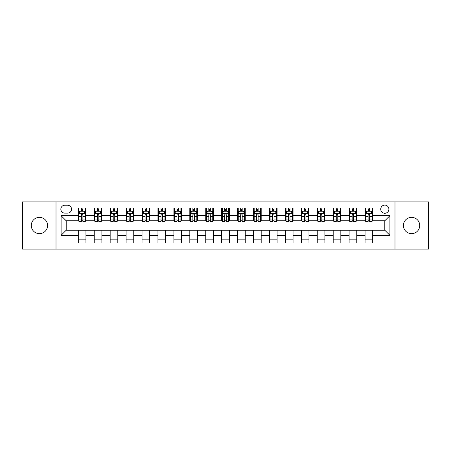 <?xml version="1.0" encoding="UTF-8"?>
<svg xmlns="http://www.w3.org/2000/svg" width="451" height="451" viewBox="0 0 451 451"><rect width="100%" height="100%" fill="white"/><g stroke="black" fill="none" stroke-linecap="round" stroke-linejoin="round"><path stroke-width="0.68" d="M411.566 217.343A8.157 8.157 0 0 0 403.408 225.5A8.157 8.157 0 0 0 411.566 233.657A8.157 8.157 0 0 0 419.718 225.5A8.157 8.157 0 0 0 411.566 217.343M39.434 217.343A8.157 8.157 0 0 0 31.282 225.5A8.157 8.157 0 0 0 39.434 233.657A8.157 8.157 0 0 0 47.592 225.5A8.157 8.157 0 0 0 39.434 217.343M384.799 205.109A4.076 4.076 0 0 0 380.723 209.185A4.076 4.076 0 0 0 384.799 213.267A4.076 4.076 0 0 0 388.88 209.185A4.076 4.076 0 0 0 384.799 205.109M394.997 249.076L428.45 249.076L428.45 201.924L394.997 201.924L394.997 249.076L56.003 249.076L56.003 201.924L22.55 201.924L22.55 249.076L56.003 249.076M64.797 213.137L67.599 213.137A3.952 3.952 0 0 0 71.551 209.185A3.952 3.952 0 0 0 67.599 205.239L64.797 205.239A3.952 3.952 0 0 0 60.846 209.185A3.952 3.952 0 0 0 64.797 213.137M394.997 201.924L56.003 201.924M78.305 235.315L61.099 235.315L61.099 215.685L78.305 215.685L78.305 220.787L66.201 220.787L66.201 230.213L78.305 230.213L78.305 243.021L372.695 243.021L372.695 230.213L384.799 230.213L384.799 220.787L372.695 220.787L372.695 215.685L389.901 215.685L389.901 235.315L372.695 235.315M372.695 215.685L372.695 207.979L78.305 207.979L78.305 215.685M365.051 207.979L365.051 220.787L365.688 220.787M368.106 220.787L369.634 220.787M372.058 220.787L372.695 220.787M365.051 220.787L356.127 220.787M349.119 207.979L349.119 220.787L349.756 220.787M352.175 220.787L353.708 220.787M349.119 220.787L340.195 220.787M333.188 207.979L333.188 220.787L333.825 220.787M336.249 220.787L337.776 220.787M333.188 220.787L324.269 220.787M317.256 207.979L317.256 220.787L317.893 220.787M320.317 220.787L321.845 220.787M317.256 220.787L308.337 220.787M301.33 207.979L301.33 220.787L301.967 220.787M304.386 220.787L305.913 220.787M301.33 220.787L292.406 220.787M285.398 207.979L285.398 220.787L286.035 220.787M288.454 220.787L289.987 220.787M285.398 220.787L276.474 220.787M269.467 207.979L269.467 220.787L270.104 220.787M272.528 220.787L274.056 220.787M269.467 220.787L260.548 220.787M253.535 207.979L253.535 220.787L254.172 220.787M256.596 220.787L258.124 220.787M253.535 220.787L244.617 220.787M237.609 207.979L237.609 220.787L238.246 220.787M240.665 220.787L242.193 220.787M237.609 220.787L228.685 220.787M221.678 207.979L221.678 220.787L222.315 220.787M224.733 220.787L226.267 220.787M221.678 220.787L212.754 220.787M205.746 207.979L205.746 220.787L206.383 220.787M208.807 220.787L210.335 220.787M205.746 220.787L196.828 220.787M189.815 207.979L189.815 220.787L190.452 220.787M192.876 220.787L194.404 220.787M189.815 220.787L180.896 220.787M173.889 207.979L173.889 220.787L174.526 220.787M176.944 220.787L178.472 220.787M173.889 220.787L164.965 220.787M157.957 207.979L157.957 220.787L158.594 220.787M161.013 220.787L162.546 220.787M157.957 220.787L149.033 220.787M142.026 207.979L142.026 220.787L142.663 220.787M145.087 220.787L146.614 220.787M142.026 220.787L133.107 220.787M126.094 207.979L126.094 220.787L126.731 220.787M129.155 220.787L130.683 220.787M126.094 220.787L117.175 220.787M110.168 207.979L110.168 220.787L110.805 220.787M113.224 220.787L114.751 220.787M110.168 220.787L101.244 220.787M94.236 207.979L94.236 220.787L94.873 220.787M97.292 220.787L98.825 220.787M94.236 220.787L85.312 220.787M78.305 220.787L78.942 220.787M81.366 220.787L82.894 220.787M78.305 230.213L85.949 230.213L85.949 243.021M372.695 230.213L85.949 230.213M85.949 207.979L85.949 220.787M78.305 211.164L78.942 211.164M81.366 211.164L82.894 211.164M85.312 211.164L85.949 211.164M78.305 239.836L85.949 239.836M94.236 230.213L94.236 243.021M101.881 207.979L101.881 220.787M94.236 211.164L94.873 211.164M97.292 211.164L98.825 211.164M101.244 211.164L101.881 211.164M101.881 230.213L101.881 243.021M94.236 239.836L101.881 239.836M110.168 230.213L110.168 243.021M117.812 230.213L117.812 243.021M110.168 239.836L117.812 239.836M117.812 207.979L117.812 220.787M110.168 211.164L110.805 211.164M113.224 211.164L114.751 211.164M117.175 211.164L117.812 211.164M126.094 230.213L126.094 243.021M133.744 230.213L133.744 243.021M126.094 239.836L133.744 239.836M133.744 207.979L133.744 220.787M126.094 211.164L126.731 211.164M129.155 211.164L130.683 211.164M133.107 211.164L133.744 211.164M142.026 230.213L142.026 243.021M149.67 230.213L149.67 243.021M142.026 239.836L149.67 239.836M149.67 207.979L149.67 220.787M142.026 211.164L142.663 211.164M145.087 211.164L146.614 211.164M149.033 211.164L149.67 211.164M157.957 230.213L157.957 243.021M165.602 230.213L165.602 243.021M157.957 239.836L165.602 239.836M165.602 207.979L165.602 220.787M157.957 211.164L158.594 211.164M161.013 211.164L162.546 211.164M164.965 211.164L165.602 211.164M173.889 230.213L173.889 243.021M181.533 230.213L181.533 243.021M173.889 239.836L181.533 239.836M181.533 207.979L181.533 220.787M173.889 211.164L174.526 211.164M176.944 211.164L178.472 211.164M180.896 211.164L181.533 211.164M189.815 230.213L189.815 243.021M197.465 230.213L197.465 243.021M189.815 239.836L197.465 239.836M197.465 207.979L197.465 220.787M189.815 211.164L190.452 211.164M192.876 211.164L194.404 211.164M196.828 211.164L197.465 211.164M205.746 230.213L205.746 243.021M213.391 230.213L213.391 243.021M205.746 239.836L213.391 239.836M213.391 207.979L213.391 220.787M205.746 211.164L206.383 211.164M208.807 211.164L210.335 211.164M212.754 211.164L213.391 211.164M221.678 230.213L221.678 243.021M229.322 230.213L229.322 243.021M221.678 239.836L229.322 239.836M229.322 207.979L229.322 220.787M221.678 211.164L222.315 211.164M224.733 211.164L226.267 211.164M228.685 211.164L229.322 211.164M237.609 230.213L237.609 243.021M245.254 230.213L245.254 243.021M237.609 239.836L245.254 239.836M245.254 207.979L245.254 220.787M237.609 211.164L238.246 211.164M240.665 211.164L242.193 211.164M244.617 211.164L245.254 211.164M253.535 230.213L253.535 243.021M261.185 230.213L261.185 243.021M253.535 239.836L261.185 239.836M261.185 207.979L261.185 220.787M253.535 211.164L254.172 211.164M256.596 211.164L258.124 211.164M260.548 211.164L261.185 211.164M269.467 230.213L269.467 243.021M277.111 230.213L277.111 243.021M269.467 239.836L277.111 239.836M277.111 207.979L277.111 220.787M269.467 211.164L270.104 211.164M272.528 211.164L274.056 211.164M276.474 211.164L277.111 211.164M285.398 230.213L285.398 243.021M293.043 230.213L293.043 243.021M285.398 239.836L293.043 239.836M293.043 207.979L293.043 220.787M285.398 211.164L286.035 211.164M288.454 211.164L289.987 211.164M292.406 211.164L293.043 211.164M301.33 230.213L301.33 243.021M308.974 230.213L308.974 243.021M301.33 239.836L308.974 239.836M308.974 207.979L308.974 220.787M301.33 211.164L301.967 211.164M304.386 211.164L305.913 211.164M308.337 211.164L308.974 211.164M317.256 230.213L317.256 243.021M324.906 230.213L324.906 243.021M317.256 239.836L324.906 239.836M324.906 207.979L324.906 220.787M317.256 211.164L317.893 211.164M320.317 211.164L321.845 211.164M324.269 211.164L324.906 211.164M333.188 230.213L333.188 243.021M340.832 230.213L340.832 243.021M333.188 239.836L340.832 239.836M340.832 207.979L340.832 220.787M333.188 211.164L333.825 211.164M336.249 211.164L337.776 211.164M340.195 211.164L340.832 211.164M349.119 230.213L349.119 243.021M356.764 230.213L356.764 243.021M349.119 239.836L356.764 239.836M356.764 207.979L356.764 220.787M349.119 211.164L349.756 211.164M352.175 211.164L353.708 211.164M356.127 211.164L356.764 211.164M365.051 230.213L365.051 243.021M365.051 239.836L372.695 239.836M365.051 211.164L365.688 211.164M368.106 211.164L369.634 211.164M372.058 211.164L372.695 211.164M66.201 220.787L61.099 215.685M66.201 230.213L61.099 235.315M389.901 215.685L384.799 220.787M389.901 235.315L384.799 230.213M82.894 209.636L81.366 209.636M85.312 219.953L82.894 219.953L82.894 221.548L85.312 221.548L85.312 213.774L84.038 211.226L80.216 211.226L78.942 213.774L78.942 221.548L81.366 221.548L81.366 219.953L78.942 219.953M78.942 213.774L78.942 207.979M85.312 213.774L85.312 207.979M81.366 211.226L81.366 207.979M82.894 207.979L82.894 211.226M82.894 219.953L82.894 214.732C82.386 213.751 81.873 213.751 81.366 214.732L81.366 219.953M98.825 209.636L97.292 209.636M101.244 219.953L98.825 219.953L98.825 221.548L101.244 221.548L101.244 213.774L99.97 211.226L96.148 211.226L94.873 213.774L94.873 221.548L97.292 221.548L97.292 219.953L94.873 219.953M94.873 213.774L94.873 207.979M101.244 213.774L101.244 207.979M97.292 211.226L97.292 207.979M98.825 207.979L98.825 211.226M98.825 219.953L98.825 214.732C98.312 213.751 97.805 213.751 97.292 214.732L97.292 219.953M114.751 209.636L113.224 209.636M117.175 219.953L114.751 219.953L114.751 221.548L117.175 221.548L117.175 213.774L115.901 211.226L112.079 211.226L110.805 213.774L110.805 221.548L113.224 221.548L113.224 219.953L110.805 219.953M110.805 213.774L110.805 207.979M117.175 213.774L117.175 207.979M113.224 211.226L113.224 207.979M114.751 207.979L114.751 211.226M114.751 219.953L114.751 214.732C114.244 213.751 113.737 213.751 113.224 214.732L113.224 219.953M130.683 209.636L129.155 209.636M133.107 219.953L130.683 219.953L130.683 221.548L133.107 221.548L133.107 213.774L131.833 211.226L128.005 211.226L126.731 213.774L126.731 221.548L129.155 221.548L129.155 219.953L126.731 219.953M126.731 213.774L126.731 207.979M133.107 213.774L133.107 207.979M129.155 211.226L129.155 207.979M130.683 207.979L130.683 211.226M130.683 219.953L130.683 214.732C130.176 213.751 129.662 213.751 129.155 214.732L129.155 219.953M146.614 209.636L145.087 209.636M149.033 219.953L146.614 219.953L146.614 221.548L149.033 221.548L149.033 213.774L147.759 211.226L143.937 211.226L142.663 213.774L142.663 221.548L145.087 221.548L145.087 219.953L142.663 219.953M142.663 213.774L142.663 207.979M149.033 213.774L149.033 207.979M145.087 211.226L145.087 207.979M146.614 207.979L146.614 211.226M146.614 219.953L146.614 214.732C146.107 213.751 145.594 213.751 145.087 214.732L145.087 219.953M162.546 209.636L161.013 209.636M164.965 219.953L162.546 219.953L162.546 221.548L164.965 221.548L164.965 213.774L163.69 211.226L159.868 211.226L158.594 213.774L158.594 221.548L161.013 221.548L161.013 219.953L158.594 219.953M158.594 213.774L158.594 207.979M164.965 213.774L164.965 207.979M161.013 211.226L161.013 207.979M162.546 207.979L162.546 211.226M162.546 219.953L162.546 214.732C162.033 213.751 161.526 213.751 161.013 214.732L161.013 219.953M178.472 209.636L176.944 209.636M180.896 219.953L178.472 219.953L178.472 221.548L180.896 221.548L180.896 213.774L179.622 211.226L175.8 211.226L174.526 213.774L174.526 221.548L176.944 221.548L176.944 219.953L174.526 219.953M174.526 213.774L174.526 207.979M180.896 213.774L180.896 207.979M176.944 211.226L176.944 207.979M178.472 207.979L178.472 211.226M178.472 219.953L178.472 214.732C177.965 213.751 177.457 213.751 176.944 214.732L176.944 219.953M194.404 209.636L192.876 209.636M196.828 219.953L194.404 219.953L194.404 221.548L196.828 221.548L196.828 213.774L195.554 211.226L191.726 211.226L190.452 213.774L190.452 221.548L192.876 221.548L192.876 219.953L190.452 219.953M190.452 213.774L190.452 207.979M196.828 213.774L196.828 207.979M192.876 211.226L192.876 207.979M194.404 207.979L194.404 211.226M194.404 219.953L194.404 214.732C193.896 213.751 193.383 213.751 192.876 214.732L192.876 219.953M210.335 209.636L208.807 209.636M212.754 219.953L210.335 219.953L210.335 221.548L212.754 221.548L212.754 213.774L211.48 211.226L207.657 211.226L206.383 213.774L206.383 221.548L208.807 221.548L208.807 219.953L206.383 219.953M206.383 213.774L206.383 207.979M212.754 213.774L212.754 207.979M208.807 211.226L208.807 207.979M210.335 207.979L210.335 211.226M210.335 219.953L210.335 214.732C209.828 213.751 209.315 213.751 208.807 214.732L208.807 219.953M226.267 209.636L224.733 209.636M228.685 219.953L226.267 219.953L226.267 221.548L228.685 221.548L228.685 213.774L227.411 211.226L223.589 211.226L222.315 213.774L222.315 221.548L224.733 221.548L224.733 219.953L222.315 219.953M222.315 213.774L222.315 207.979M228.685 213.774L228.685 207.979M224.733 211.226L224.733 207.979M226.267 207.979L226.267 211.226M226.267 219.953L226.267 214.732C225.754 213.751 225.246 213.751 224.733 214.732L224.733 219.953M242.193 209.636L240.665 209.636M244.617 219.953L242.193 219.953L242.193 221.548L244.617 221.548L244.617 213.774L243.343 211.226L239.52 211.226L238.246 213.774L238.246 221.548L240.665 221.548L240.665 219.953L238.246 219.953M238.246 213.774L238.246 207.979M244.617 213.774L244.617 207.979M240.665 211.226L240.665 207.979M242.193 207.979L242.193 211.226M242.193 219.953L242.193 214.732C241.685 213.751 241.178 213.751 240.665 214.732L240.665 219.953M258.124 209.636L256.596 209.636M260.548 219.953L258.124 219.953L258.124 221.548L260.548 221.548L260.548 213.774L259.274 211.226L255.446 211.226L254.172 213.774L254.172 221.548L256.596 221.548L256.596 219.953L254.172 219.953M254.172 213.774L254.172 207.979M260.548 213.774L260.548 207.979M256.596 211.226L256.596 207.979M258.124 207.979L258.124 211.226M258.124 219.953L258.124 214.732C257.617 213.751 257.104 213.751 256.596 214.732L256.596 219.953M274.056 209.636L272.528 209.636M276.474 219.953L274.056 219.953L274.056 221.548L276.474 221.548L276.474 213.774L275.2 211.226L271.378 211.226L270.104 213.774L270.104 221.548L272.528 221.548L272.528 219.953L270.104 219.953M270.104 213.774L270.104 207.979M276.474 213.774L276.474 207.979M272.528 211.226L272.528 207.979M274.056 207.979L274.056 211.226M274.056 219.953L274.056 214.732C273.548 213.751 273.035 213.751 272.528 214.732L272.528 219.953M289.987 209.636L288.454 209.636M292.406 219.953L289.987 219.953L289.987 221.548L292.406 221.548L292.406 213.774L291.132 211.226L287.31 211.226L286.035 213.774L286.035 221.548L288.454 221.548L288.454 219.953L286.035 219.953M286.035 213.774L286.035 207.979M292.406 213.774L292.406 207.979M288.454 211.226L288.454 207.979M289.987 207.979L289.987 211.226M289.987 219.953L289.987 214.732C289.474 213.751 288.967 213.751 288.454 214.732L288.454 219.953M305.913 209.636L304.386 209.636M308.337 219.953L305.913 219.953L305.913 221.548L308.337 221.548L308.337 213.774L307.063 211.226L303.241 211.226L301.967 213.774L301.967 221.548L304.386 221.548L304.386 219.953L301.967 219.953M301.967 213.774L301.967 207.979M308.337 213.774L308.337 207.979M304.386 211.226L304.386 207.979M305.913 207.979L305.913 211.226M305.913 219.953L305.913 214.732C305.406 213.751 304.899 213.751 304.386 214.732L304.386 219.953M321.845 209.636L320.317 209.636M324.269 219.953L321.845 219.953L321.845 221.548L324.269 221.548L324.269 213.774L322.995 211.226L319.167 211.226L317.893 213.774L317.893 221.548L320.317 221.548L320.317 219.953L317.893 219.953M317.893 213.774L317.893 207.979M324.269 213.774L324.269 207.979M320.317 211.226L320.317 207.979M321.845 207.979L321.845 211.226M321.845 219.953L321.845 214.732C321.337 213.751 320.824 213.751 320.317 214.732L320.317 219.953M337.776 209.636L336.249 209.636M340.195 219.953L337.776 219.953L337.776 221.548L340.195 221.548L340.195 213.774L338.921 211.226L335.099 211.226L333.825 213.774L333.825 221.548L336.249 221.548L336.249 219.953L333.825 219.953M333.825 213.774L333.825 207.979M340.195 213.774L340.195 207.979M336.249 211.226L336.249 207.979M337.776 207.979L337.776 211.226M337.776 219.953L337.776 214.732C337.269 213.751 336.756 213.751 336.249 214.732L336.249 219.953M353.708 209.636L352.175 209.636M356.127 219.953L353.708 219.953L353.708 221.548L356.127 221.548L356.127 213.774L354.852 211.226L351.03 211.226L349.756 213.774L349.756 221.548L352.175 221.548L352.175 219.953L349.756 219.953M349.756 213.774L349.756 207.979M356.127 213.774L356.127 207.979M352.175 211.226L352.175 207.979M353.708 207.979L353.708 211.226M353.708 219.953L353.708 214.732C353.195 213.751 352.688 213.751 352.175 214.732L352.175 219.953M369.634 209.636L368.106 209.636M372.058 219.953L369.634 219.953L369.634 221.548L372.058 221.548L372.058 213.774L370.784 211.226L366.962 211.226L365.688 213.774L365.688 221.548L368.106 221.548L368.106 219.953L365.688 219.953M365.688 213.774L365.688 207.979M372.058 213.774L372.058 207.979M368.106 211.226L368.106 207.979M369.634 207.979L369.634 211.226M369.634 219.953L369.634 214.732C369.127 213.751 368.619 213.751 368.106 214.732L368.106 219.953M94.236 235.315L85.949 235.315M94.236 215.685L85.949 215.685M110.168 215.685L101.881 215.685M110.168 235.315L101.881 235.315M126.094 215.685L117.812 215.685M126.094 235.315L117.812 235.315M142.026 215.685L133.744 215.685M142.026 235.315L133.744 235.315M157.957 215.685L149.67 215.685M157.957 235.315L149.67 235.315M173.889 215.685L165.602 215.685M173.889 235.315L165.602 235.315M189.815 215.685L181.533 215.685M189.815 235.315L181.533 235.315M205.746 215.685L197.465 215.685M205.746 235.315L197.465 235.315M221.678 215.685L213.391 215.685M221.678 235.315L213.391 235.315M237.609 215.685L229.322 215.685M237.609 235.315L229.322 235.315M253.535 215.685L245.254 215.685M253.535 235.315L245.254 235.315M269.467 215.685L261.185 215.685M269.467 235.315L261.185 235.315M285.398 215.685L277.111 215.685M285.398 235.315L277.111 235.315M301.33 215.685L293.043 215.685M301.33 235.315L293.043 235.315M317.256 215.685L308.974 215.685M317.256 235.315L308.974 235.315M333.188 215.685L324.906 215.685M333.188 235.315L324.906 235.315M349.119 215.685L340.832 215.685M349.119 235.315L340.832 235.315M365.051 215.685L356.764 215.685M365.051 235.315L356.764 235.315M85.284 213.712L78.976 213.712M78.942 211.378L80.143 211.378M84.117 211.378L85.312 211.378M81.366 216.536L78.942 216.536M85.312 216.536L82.894 216.536M82.894 210.442L81.366 210.442M101.216 213.712L94.907 213.712M94.873 211.378L96.069 211.378M100.049 211.378L101.244 211.378M97.292 216.536L94.873 216.536M101.244 216.536L98.825 216.536M98.825 210.442L97.292 210.442M117.142 213.712L110.833 213.712M110.805 211.378L112 211.378M115.975 211.378L117.175 211.378M113.224 216.536L110.805 216.536M117.175 216.536L114.751 216.536M114.751 210.442L113.224 210.442M133.073 213.712L126.765 213.712M126.731 211.378L127.932 211.378M131.906 211.378L133.107 211.378M129.155 216.536L126.731 216.536M133.107 216.536L130.683 216.536M130.683 210.442L129.155 210.442M149.005 213.712L142.696 213.712M142.663 211.378L143.863 211.378M147.838 211.378L149.033 211.378M145.087 216.536L142.663 216.536M149.033 216.536L146.614 216.536M146.614 210.442L145.087 210.442M164.936 213.712L158.628 213.712M158.594 211.378L159.789 211.378M163.769 211.378L164.965 211.378M161.013 216.536L158.594 216.536M164.965 216.536L162.546 216.536M162.546 210.442L161.013 210.442M180.862 213.712L174.554 213.712M174.526 211.378L175.721 211.378M179.695 211.378L180.896 211.378M176.944 216.536L174.526 216.536M180.896 216.536L178.472 216.536M178.472 210.442L176.944 210.442M196.794 213.712L190.485 213.712M190.452 211.378L191.652 211.378M195.627 211.378L196.828 211.378M192.876 216.536L190.452 216.536M196.828 216.536L194.404 216.536M194.404 210.442L192.876 210.442M212.725 213.712L206.417 213.712M206.383 211.378L207.584 211.378M211.558 211.378L212.754 211.378M208.807 216.536L206.383 216.536M212.754 216.536L210.335 216.536M210.335 210.442L208.807 210.442M228.651 213.712L222.349 213.712M222.315 211.378L223.51 211.378M227.49 211.378L228.685 211.378M224.733 216.536L222.315 216.536M228.685 216.536L226.267 216.536M226.267 210.442L224.733 210.442M244.583 213.712L238.275 213.712M238.246 211.378L239.442 211.378M243.416 211.378L244.617 211.378M240.665 216.536L238.246 216.536M244.617 216.536L242.193 216.536M242.193 210.442L240.665 210.442M260.515 213.712L254.206 213.712M254.172 211.378L255.373 211.378M259.348 211.378L260.548 211.378M256.596 216.536L254.172 216.536M260.548 216.536L258.124 216.536M258.124 210.442L256.596 210.442M276.446 213.712L270.138 213.712M270.104 211.378L271.305 211.378M275.279 211.378L276.474 211.378M272.528 216.536L270.104 216.536M276.474 216.536L274.056 216.536M274.056 210.442L272.528 210.442M292.372 213.712L286.064 213.712M286.035 211.378L287.231 211.378M291.211 211.378L292.406 211.378M288.454 216.536L286.035 216.536M292.406 216.536L289.987 216.536M289.987 210.442L288.454 210.442M308.304 213.712L301.995 213.712M301.967 211.378L303.162 211.378M307.137 211.378L308.337 211.378M304.386 216.536L301.967 216.536M308.337 216.536L305.913 216.536M305.913 210.442L304.386 210.442M324.235 213.712L317.927 213.712M317.893 211.378L319.094 211.378M323.068 211.378L324.269 211.378M320.317 216.536L317.893 216.536M324.269 216.536L321.845 216.536M321.845 210.442L320.317 210.442M340.167 213.712L333.858 213.712M333.825 211.378L335.025 211.378M339 211.378L340.195 211.378M336.249 216.536L333.825 216.536M340.195 216.536L337.776 216.536M337.776 210.442L336.249 210.442M356.093 213.712L349.784 213.712M349.756 211.378L350.951 211.378M354.931 211.378L356.127 211.378M352.175 216.536L349.756 216.536M356.127 216.536L353.708 216.536M353.708 210.442L352.175 210.442M372.024 213.712L365.716 213.712M365.688 211.378L366.883 211.378M370.857 211.378L372.058 211.378M368.106 216.536L365.688 216.536M372.058 216.536L369.634 216.536M369.634 210.442L368.106 210.442"/></g></svg>
